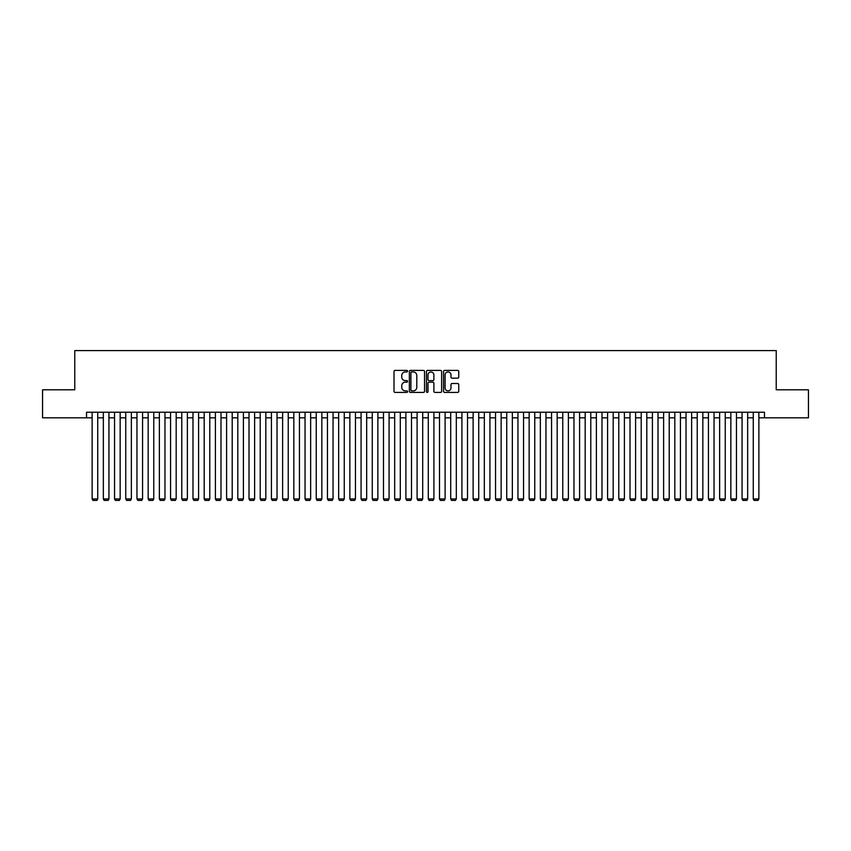 <?xml version="1.0" encoding="UTF-8"?>
<svg xmlns="http://www.w3.org/2000/svg" width="851" height="851" viewBox="0 0 851 851"><rect width="100%" height="100%" fill="white"/><g stroke="black" fill="none" stroke-linecap="round" stroke-linejoin="round"><path stroke-width="1.28" d="M407.576 371.174A0.766 0.766 0 0 0 406.799 370.408L395.119 370.408A1.096 1.096 0 0 0 394.013 371.504L394.013 391.3A1.096 1.096 0 0 0 395.119 392.407L406.799 392.407A0.766 0.766 0 0 0 407.576 391.63A0.766 0.766 0 0 0 406.799 390.864L405.289 390.864A3.521 3.521 0 0 1 401.768 387.343L401.768 385.694A3.521 3.521 0 0 1 405.289 382.173L406.799 382.173A0.766 0.766 0 0 0 407.576 381.408A0.766 0.766 0 0 0 406.799 380.631L405.289 380.631A3.521 3.521 0 0 1 401.768 377.121L401.768 375.472A3.521 3.521 0 0 1 405.289 371.951L406.799 371.951A0.766 0.766 0 0 0 407.576 371.174M457.647 378.163A1.096 1.096 0 0 0 458.742 377.057L458.742 371.504A1.096 1.096 0 0 0 457.647 370.408L444.669 370.408A1.096 1.096 0 0 0 443.562 371.504L443.562 391.3A1.096 1.096 0 0 0 444.669 392.407L457.647 392.407A1.096 1.096 0 0 0 458.742 391.3L458.742 384.599A1.096 1.096 0 0 0 457.647 383.493L452.094 383.493A1.096 1.096 0 0 0 450.987 384.599L450.987 387.928A2.947 2.947 0 0 1 448.051 390.864A2.947 2.947 0 0 1 445.105 387.928L445.105 374.887A2.947 2.947 0 0 1 448.051 371.951A2.947 2.947 0 0 1 450.987 374.887L450.987 377.057A1.096 1.096 0 0 0 452.094 378.163L457.647 378.163M86.536 417.82L42.55 417.82L42.55 389.811L74.771 389.811L74.771 350.591L776.229 350.591L776.229 389.811L808.45 389.811L808.45 417.82L764.464 417.82L764.464 412.224L86.536 412.224L86.536 417.82L92.131 417.82M424.543 371.504A1.096 1.096 0 0 0 423.436 370.408L410.459 370.408A1.096 1.096 0 0 0 409.363 371.504L409.363 391.3A1.096 1.096 0 0 0 410.459 392.407L423.436 392.407A1.096 1.096 0 0 0 424.543 391.3L424.543 371.504M427.564 370.408L440.541 370.408A1.096 1.096 0 0 1 441.637 371.504L441.637 391.3A1.096 1.096 0 0 1 440.541 392.407L434.989 392.407A1.096 1.096 0 0 1 433.882 391.3L433.882 383.28A1.096 1.096 0 0 0 432.787 382.173L429.106 382.173A1.096 1.096 0 0 0 428 383.28L428 391.63A0.766 0.766 0 0 1 427.234 392.407A0.766 0.766 0 0 1 426.457 391.63L426.457 371.504A1.096 1.096 0 0 1 427.564 370.408M97.737 417.82L103.343 417.82M108.939 417.82L114.545 417.82M120.151 417.82L125.757 417.82M131.352 417.82L136.958 417.82M142.564 417.82L148.159 417.82M153.765 417.82L159.371 417.82M164.966 417.82L170.572 417.82M176.178 417.82L181.784 417.82M187.38 417.82L192.986 417.82M198.591 417.82L204.187 417.82M209.793 417.82L215.399 417.82M220.994 417.82L226.6 417.82M232.206 417.82L237.812 417.82M243.407 417.82L249.013 417.82M254.619 417.82L260.215 417.82M265.82 417.82L271.426 417.82M277.022 417.82L282.628 417.82M288.234 417.82L293.84 417.82M299.435 417.82L305.041 417.82M310.647 417.82L316.242 417.82M321.848 417.82L327.454 417.82M333.049 417.82L338.655 417.82M344.261 417.82L349.867 417.82M355.463 417.82L361.069 417.82M366.675 417.82L372.27 417.82M377.876 417.82L383.482 417.82M389.077 417.82L394.683 417.82M400.289 417.82L405.895 417.82M411.49 417.82L417.096 417.82M422.702 417.82L428.298 417.82M433.904 417.82L439.51 417.82M445.105 417.82L450.711 417.82M456.317 417.82L461.923 417.82M467.518 417.82L473.124 417.82M478.73 417.82L484.325 417.82M489.931 417.82L495.537 417.82M501.133 417.82L506.739 417.82M512.345 417.82L517.951 417.82M523.546 417.82L529.152 417.82M534.758 417.82L540.353 417.82M545.959 417.82L551.565 417.82M557.16 417.82L562.766 417.82M568.372 417.82L573.978 417.82M579.574 417.82L585.18 417.82M590.785 417.82L596.381 417.82M601.987 417.82L607.593 417.82M613.188 417.82L618.794 417.82M624.4 417.82L630.006 417.82M635.601 417.82L641.207 417.82M646.813 417.82L652.409 417.82M658.014 417.82L663.62 417.82M669.216 417.82L674.822 417.82M680.428 417.82L686.034 417.82M691.629 417.82L697.235 417.82M702.841 417.82L708.436 417.82M714.042 417.82L719.648 417.82M725.243 417.82L730.849 417.82M736.455 417.82L742.061 417.82M747.657 417.82L753.263 417.82M758.869 417.82L764.464 417.82M411.671 371.951A0.766 0.766 0 0 0 410.895 372.717L410.895 390.098A0.766 0.766 0 0 0 411.671 390.864L413.267 390.864A3.521 3.521 0 0 0 416.788 387.343L416.788 375.472A3.521 3.521 0 0 0 413.267 371.951L411.671 371.951M433.882 374.94A2.947 2.947 0 0 0 430.946 372.004A2.947 2.947 0 0 0 428 374.94L428 379.535A1.096 1.096 0 0 0 429.106 380.631L432.787 380.631A1.096 1.096 0 0 0 433.882 379.535L433.882 374.94M97.737 412.224L97.737 498.952L92.131 498.952L92.131 412.224M97.737 498.952L96.897 500.409L92.972 500.409L92.131 498.952M108.939 412.224L108.939 498.952L103.343 498.952L103.343 412.224M108.939 498.952L108.098 500.409L104.184 500.409L103.343 498.952M120.151 412.224L120.151 498.952L114.545 498.952L114.545 412.224M120.151 498.952L119.31 500.409L115.385 500.409L114.545 498.952M131.352 412.224L131.352 498.952L125.757 498.952L125.757 412.224M131.352 498.952L130.511 500.409L126.597 500.409L125.757 498.952M142.564 412.224L142.564 498.952L136.958 498.952L136.958 412.224M142.564 498.952L141.723 500.409L137.798 500.409L136.958 498.952M153.765 412.224L153.765 498.952L148.159 498.952L148.159 412.224M153.765 498.952L152.925 500.409L148.999 500.409L148.159 498.952M164.966 412.224L164.966 498.952L159.371 498.952L159.371 412.224M164.966 498.952L164.126 500.409L160.211 500.409L159.371 498.952M176.178 412.224L176.178 498.952L170.572 498.952L170.572 412.224M176.178 498.952L175.338 500.409L171.413 500.409L170.572 498.952M187.38 412.224L187.38 498.952L181.784 498.952L181.784 412.224M187.38 498.952L186.539 500.409L182.625 500.409L181.784 498.952M198.591 412.224L198.591 498.952L192.986 498.952L192.986 412.224M198.591 498.952L197.751 500.409L193.826 500.409L192.986 498.952M209.793 412.224L209.793 498.952L204.187 498.952L204.187 412.224M209.793 498.952L208.952 500.409L205.027 500.409L204.187 498.952M220.994 412.224L220.994 498.952L215.399 498.952L215.399 412.224M220.994 498.952L220.154 500.409L216.239 500.409L215.399 498.952M232.206 412.224L232.206 498.952L226.6 498.952L226.6 412.224M232.206 498.952L231.366 500.409L227.44 500.409L226.6 498.952M243.407 412.224L243.407 498.952L237.812 498.952L237.812 412.224M243.407 498.952L242.567 500.409L238.652 500.409L237.812 498.952M254.619 412.224L254.619 498.952L249.013 498.952L249.013 412.224M254.619 498.952L253.779 500.409L249.854 500.409L249.013 498.952M265.82 412.224L265.82 498.952L260.215 498.952L260.215 412.224M265.82 498.952L264.98 500.409L261.055 500.409L260.215 498.952M277.022 412.224L277.022 498.952L271.426 498.952L271.426 412.224M277.022 498.952L276.181 500.409L272.267 500.409L271.426 498.952M288.234 412.224L288.234 498.952L282.628 498.952L282.628 412.224M288.234 498.952L287.393 500.409L283.468 500.409L282.628 498.952M299.435 412.224L299.435 498.952L293.84 498.952L293.84 412.224M299.435 498.952L298.595 500.409L294.68 500.409L293.84 498.952M310.647 412.224L310.647 498.952L305.041 498.952L305.041 412.224M310.647 498.952L309.807 500.409L305.881 500.409L305.041 498.952M321.848 412.224L321.848 498.952L316.242 498.952L316.242 412.224M321.848 498.952L321.008 500.409L317.083 500.409L316.242 498.952M333.049 412.224L333.049 498.952L327.454 498.952L327.454 412.224M333.049 498.952L332.209 500.409L328.295 500.409L327.454 498.952M344.261 412.224L344.261 498.952L338.655 498.952L338.655 412.224M344.261 498.952L343.421 500.409L339.496 500.409L338.655 498.952M355.463 412.224L355.463 498.952L349.867 498.952L349.867 412.224M355.463 498.952L354.622 500.409L350.708 500.409L349.867 498.952M366.675 412.224L366.675 498.952L361.069 498.952L361.069 412.224M366.675 498.952L365.834 500.409L361.909 500.409L361.069 498.952M377.876 412.224L377.876 498.952L372.27 498.952L372.27 412.224M377.876 498.952L377.036 500.409L373.11 500.409L372.27 498.952M389.077 412.224L389.077 498.952L383.482 498.952L383.482 412.224M389.077 498.952L388.237 500.409L384.322 500.409L383.482 498.952M400.289 412.224L400.289 498.952L394.683 498.952L394.683 412.224M400.289 498.952L399.449 500.409L395.524 500.409L394.683 498.952M411.49 412.224L411.49 498.952L405.895 498.952L405.895 412.224M411.49 498.952L410.65 500.409L406.735 500.409L405.895 498.952M422.702 412.224L422.702 498.952L417.096 498.952L417.096 412.224M422.702 498.952L421.862 500.409L417.937 500.409L417.096 498.952M433.904 412.224L433.904 498.952L428.298 498.952L428.298 412.224M433.904 498.952L433.063 500.409L429.138 500.409L428.298 498.952M445.105 412.224L445.105 498.952L439.51 498.952L439.51 412.224M445.105 498.952L444.265 500.409L440.35 500.409L439.51 498.952M456.317 412.224L456.317 498.952L450.711 498.952L450.711 412.224M456.317 498.952L455.476 500.409L451.551 500.409L450.711 498.952M467.518 412.224L467.518 498.952L461.923 498.952L461.923 412.224M467.518 498.952L466.678 500.409L462.763 500.409L461.923 498.952M478.73 412.224L478.73 498.952L473.124 498.952L473.124 412.224M478.73 498.952L477.89 500.409L473.964 500.409L473.124 498.952M489.931 412.224L489.931 498.952L484.325 498.952L484.325 412.224M489.931 498.952L489.091 500.409L485.166 500.409L484.325 498.952M501.133 412.224L501.133 498.952L495.537 498.952L495.537 412.224M501.133 498.952L500.292 500.409L496.378 500.409L495.537 498.952M512.345 412.224L512.345 498.952L506.739 498.952L506.739 412.224M512.345 498.952L511.504 500.409L507.579 500.409L506.739 498.952M523.546 412.224L523.546 498.952L517.951 498.952L517.951 412.224M523.546 498.952L522.705 500.409L518.791 500.409L517.951 498.952M534.758 412.224L534.758 498.952L529.152 498.952L529.152 412.224M534.758 498.952L533.917 500.409L529.992 500.409L529.152 498.952M545.959 412.224L545.959 498.952L540.353 498.952L540.353 412.224M545.959 498.952L545.119 500.409L541.193 500.409L540.353 498.952M557.16 412.224L557.16 498.952L551.565 498.952L551.565 412.224M557.16 498.952L556.32 500.409L552.405 500.409L551.565 498.952M568.372 412.224L568.372 498.952L562.766 498.952L562.766 412.224M568.372 498.952L567.532 500.409L563.607 500.409L562.766 498.952M579.574 412.224L579.574 498.952L573.978 498.952L573.978 412.224M579.574 498.952L578.733 500.409L574.819 500.409L573.978 498.952M590.785 412.224L590.785 498.952L585.18 498.952L585.18 412.224M590.785 498.952L589.945 500.409L586.02 500.409L585.18 498.952M601.987 412.224L601.987 498.952L596.381 498.952L596.381 412.224M601.987 498.952L601.146 500.409L597.221 500.409L596.381 498.952M613.188 412.224L613.188 498.952L607.593 498.952L607.593 412.224M613.188 498.952L612.348 500.409L608.433 500.409L607.593 498.952M624.4 412.224L624.4 498.952L618.794 498.952L618.794 412.224M624.4 498.952L623.56 500.409L619.634 500.409L618.794 498.952M635.601 412.224L635.601 498.952L630.006 498.952L630.006 412.224M635.601 498.952L634.761 500.409L630.846 500.409L630.006 498.952M646.813 412.224L646.813 498.952L641.207 498.952L641.207 412.224M646.813 498.952L645.973 500.409L642.048 500.409L641.207 498.952M658.014 412.224L658.014 498.952L652.409 498.952L652.409 412.224M658.014 498.952L657.174 500.409L653.249 500.409L652.409 498.952M669.216 412.224L669.216 498.952L663.62 498.952L663.62 412.224M669.216 498.952L668.375 500.409L664.461 500.409L663.62 498.952M680.428 412.224L680.428 498.952L674.822 498.952L674.822 412.224M680.428 498.952L679.587 500.409L675.662 500.409L674.822 498.952M691.629 412.224L691.629 498.952L686.034 498.952L686.034 412.224M691.629 498.952L690.789 500.409L686.874 500.409L686.034 498.952M702.841 412.224L702.841 498.952L697.235 498.952L697.235 412.224M702.841 498.952L702.001 500.409L698.075 500.409L697.235 498.952M714.042 412.224L714.042 498.952L708.436 498.952L708.436 412.224M714.042 498.952L713.202 500.409L709.277 500.409L708.436 498.952M725.243 412.224L725.243 498.952L719.648 498.952L719.648 412.224M725.243 498.952L724.403 500.409L720.489 500.409L719.648 498.952M736.455 412.224L736.455 498.952L730.849 498.952L730.849 412.224M736.455 498.952L735.615 500.409L731.69 500.409L730.849 498.952M747.657 412.224L747.657 498.952L742.061 498.952L742.061 412.224M747.657 498.952L746.816 500.409L742.902 500.409L742.061 498.952M758.869 412.224L758.869 498.952L753.263 498.952L753.263 412.224M758.869 498.952L758.028 500.409L754.103 500.409L753.263 498.952"/></g></svg>
